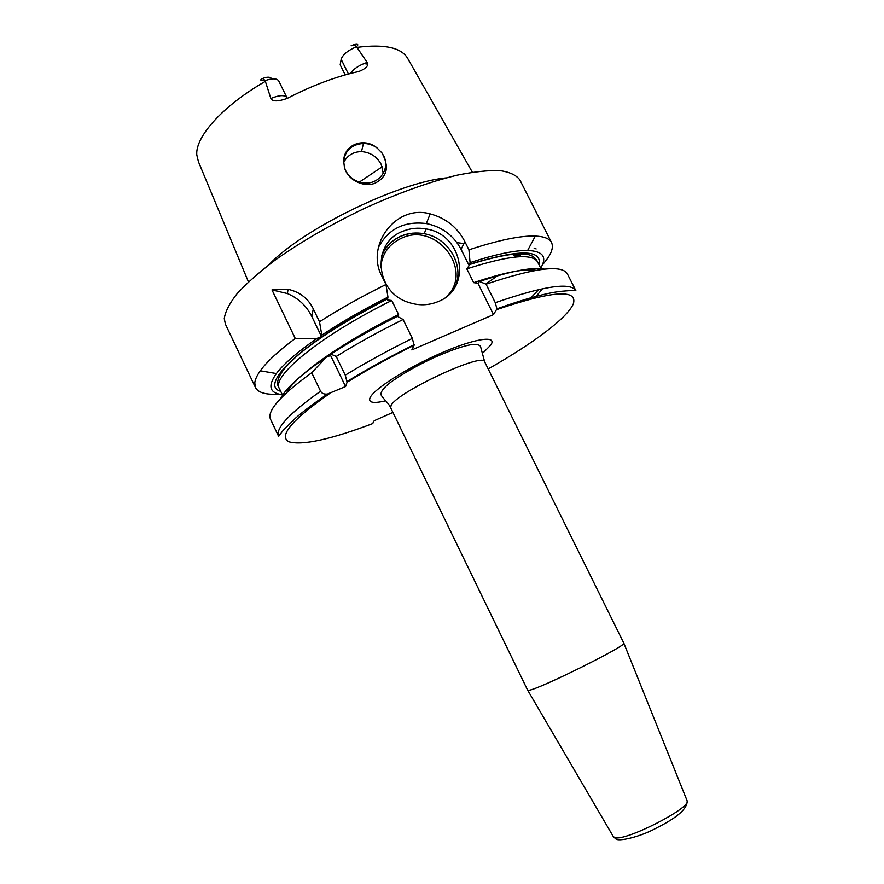 <?xml version="1.0" encoding="UTF-8"?>
<svg xmlns="http://www.w3.org/2000/svg" width="884" height="884" viewBox="0 0 884 884"><rect width="100%" height="100%" fill="white"/><g stroke="black" fill="none" stroke-linecap="round" stroke-linejoin="round"><path stroke-width="1.33" d="M463.901 243.564L456.973 242.636M383.269 173.441L381.203 164.413C376.949 156.601 370.385 152.335 361.501 151.606C353.324 151.705 347.379 155.352 343.655 162.523M344.451 167.507L345.677 170.667C349.512 177.772 355.545 181.861 363.788 182.933C379.037 184.9 390.684 168.756 383.612 155.75L381.855 152.822C389.524 166.634 387.369 176.701 375.38 183.01C364.981 187.728 348.009 180.955 344.451 167.507L343.677 161.131C343.743 144.633 364.042 136.777 377.148 148.026L381.855 152.822M354.661 45.294L351.114 45.78L353.876 44.697C357.998 43.758 358.86 44.421 356.473 46.675L367.147 62.41C368.904 65.504 366.197 68.51 359.037 71.427C336.008 76.532 312.063 85.527 287.212 98.411C277.93 101.671 272.482 101.693 270.858 98.478L265.112 80.555C260.261 80.809 259.465 80.112 262.714 78.455L265.266 77.56C268.703 76.875 270.791 77.251 271.532 78.698M356.351 46.786C347.81 50.465 342.738 54.642 341.158 59.316L340.185 64.819L345.18 74.908M446.265 177.872C398.076 182.38 301.997 229.442 268.902 264.758M343.677 161.131C345.235 150.236 351.821 144.335 363.446 143.44C368.484 143.495 373.059 145.031 377.148 148.026M278.814 81.107L278.736 80.919C276.935 78.333 272.482 78.201 265.344 80.532M363.91 63.549L367.633 64.123M382.208 166.778L359.368 182.071M271.985 289.93L288.051 289.3C299.842 291.963 308.262 298.516 313.312 308.947L319.511 321.787L321.82 335.147L321.478 336.517L311.732 316.306C306.527 305.897 298.416 298.306 287.411 293.554L271.985 289.93L295.256 338.439C278.416 351.003 266.769 361.788 260.305 370.794C256.935 375.523 255.1 379.556 254.78 382.905L255.487 387.59C258.272 392.783 266.15 394.96 279.134 394.131M542.212 265.244L547.771 258.139C552.135 251.664 553.384 246.47 551.539 242.559C549.583 238.636 544.168 236.47 535.317 236.072C520.577 235.553 498.454 240.139 468.94 249.829L464.851 241.608C457.426 227.365 445.868 218.116 430.165 213.873C395.944 204.027 365.214 245.465 381.866 276.117L385.976 284.504C361.678 296.527 339.522 308.958 319.511 321.787M536.135 248.945L534.091 248.084M343.423 345.202L343.103 346.429M485.78 284.073L498.443 275.079M385.976 284.504L387.966 297.123C363.18 309.577 341.136 322.251 321.82 335.147M540.699 268.106C547.362 257.012 543.008 251.133 527.649 250.47C514.621 250.282 495.438 254.338 470.078 262.614L468.94 249.829M282.316 394.684C269.476 393.148 267.498 386.109 276.383 373.556C283.654 363.899 297.201 352.175 317.024 338.395L295.256 338.439M414.099 345.268L412.353 338.373L403.115 319.511C378.739 331.566 356.451 343.887 336.24 356.473L345.257 375.159L347.092 382.219C367.18 369.788 389.524 357.467 414.099 345.268L411.845 349.92L493.537 314.616L477.912 283.212L479.482 281.488L486.067 284.195L495.283 302.704L496.93 308.825L493.537 314.616M403.115 319.511L397.369 316.362C372.551 328.815 350.418 341.412 330.981 354.152L330.605 355.467L326.152 357.357L311.709 372.739C280.537 395.424 266.813 410.938 270.526 419.281L278.626 436.342C275.167 428.563 289.156 413.513 320.583 391.214L311.709 372.739M397.756 316.571L398.607 314.527L391.745 300.505L387.402 299.963L387.966 297.123M392.927 412.419L374.197 420.718L372.562 423.635M320.583 391.214C321.754 393.435 324.052 394.386 327.467 394.054L345.589 386.54L330.605 355.467M347.092 382.219L345.589 386.54M470.078 262.614L469.139 265.565L461.083 249.376C453.647 235.453 442.066 226.845 426.342 223.564C404.253 220.878 388.253 228.901 378.341 247.608M469.139 265.565L466.818 268.88L473.68 282.67L477.912 283.212M437.978 301.654C472.542 288.737 463.238 234.26 426.088 228.956C418.121 227.497 410.485 228.227 403.181 231.144C371.424 242.282 374.661 291.985 408.342 302.339C418.53 305.787 428.409 305.555 437.978 301.654M280.792 398.319C285.742 388.33 300.858 374.672 326.152 357.357M479.482 281.488C511.195 270.924 532.864 266.791 544.511 269.123M336.24 356.473L330.981 354.152M495.283 302.704C543.826 285.93 570.688 281.941 575.882 290.714L567.362 273.863C561.837 264.427 534.732 267.863 486.067 284.195M317.024 338.395L321.478 336.517M343.931 345.92L344.064 344.804M527.649 690.205L528.975 690.271C538.798 689.387 626.69 645.751 623.85 643.198L484.675 361.843C483.659 351.611 395.104 393.06 390.982 405.811L390.728 407.878L527.649 690.205M248.448 281.919L198.458 161.805L196.767 154.766C195.375 136.501 223.022 105.605 265.487 81.273M356.86 47.382C384.993 43.791 402.065 47.703 408.088 59.106L472.354 172.225M353.876 44.697L356.473 46.675M341.158 59.316L348.44 74.013M350.197 73.549C353.699 68.753 359.346 65.04 367.147 62.41M270.858 98.478C279.278 95.041 284.615 94.743 286.88 97.572L278.736 80.919M262.714 78.455L265.112 80.555M255.487 387.59L225.42 324.207L224.271 318.616C225.232 311.687 229.497 303.378 237.078 293.709C246.57 283.377 259.1 272.294 274.681 260.448C300.582 242.028 330.45 224.713 364.263 208.48C398.187 193.088 429.127 181.993 457.061 175.198C474.133 171.739 488.454 170.214 500.012 170.612C509.792 172.071 516.411 175.187 519.88 179.949L551.539 242.559M488.189 368.937C532.953 343.578 567.848 317.643 573.429 303.566C577.506 288.924 551.925 290.935 496.697 309.621M329.854 393.358C291.775 420.055 278.173 436.21 289.035 441.823C302.626 445.591 330.572 439.481 372.871 423.513M483.371 352.55L490.731 345.091C497.847 335.069 475.404 338.13 441.271 353.014C407.204 367.777 373.159 389.479 369.943 397.988C368.319 402.728 373.589 403.656 385.767 400.772M464.851 241.608L461.083 249.376M313.566 404.971L311.499 405.303M286.858 392.419C294.913 375.998 341.478 342.749 398.607 314.527M473.68 282.67C503.637 272.581 524.455 268.46 536.124 270.294M538.809 289.521L529.682 299.101M535.98 297.499L537.472 295.996M345.257 375.159C365.578 362.705 387.943 350.44 412.353 338.373M311.732 316.306L313.312 308.947M280.703 391.292C257.167 385.026 305.643 339.456 387.336 298.792M469.172 264.371C519.184 249.122 542.467 249.255 539.008 264.747M391.745 300.505C320.903 335.412 270.935 376.507 279.377 388.518C267.454 372.573 317.875 334.771 387.303 299.057M469.072 264.714C485.228 259.576 499.007 256.183 510.411 254.57C526.809 253.2 528.179 254.714 529.792 255.034C533.361 256.194 535.98 258.526 537.627 262.007C532.378 253.1 508.775 255.388 466.818 268.88M381.689 255.531C385.59 246.415 392.187 239.873 401.491 235.906C408.728 233.011 416.287 232.293 424.187 233.741C448.586 237.697 464.885 265.664 455.028 286.946M380.673 267.2C382.175 253.476 389.28 243.73 402.01 237.984C436.066 222.061 473.316 269.189 447.514 295.786M613.275 836.529L614.877 837.645C625.143 841.612 691.222 807.932 687.155 800.86L686.979 800.418M518.157 256.824L517.471 256.68M515.648 255.808L513.615 254.205M519.461 253.863L519.129 254.515C517.803 256.537 515.748 256.459 512.963 254.272M363.258 333.356L363.7 334.262M361.501 151.606L363.446 143.44M286.88 97.572L287.311 98.356M527.649 250.47L535.317 236.072M276.383 373.556L260.305 370.794M430.165 213.873L426.342 223.564M309.223 408.342L307.19 408.563M542.522 288.714L535.008 297.742M347.18 381.424C367.39 369.037 389.733 356.771 414.22 344.638M496.93 308.825C525.792 298.571 547.373 292.714 561.683 291.267C576.887 289.941 574.843 290.46 575.882 290.714M327.467 394.054C314.262 403.049 303.61 411.082 295.488 418.176L283.09 430.464L278.626 436.342M287.411 293.554L288.051 289.3M537.627 262.007L541.395 269.487M279.377 388.518L282.99 396.087M381.534 256.183C385.369 246.857 392.01 240.15 401.458 236.05C408.706 233.1 416.276 232.337 424.187 233.741L426.088 228.956M484.675 361.843L480.675 347.003C480.476 345.301 478.012 344.428 473.272 344.395C465.205 345.29 452.409 349.578 434.884 357.247C418.265 364.805 403.568 373.114 390.783 382.164C382.894 388.33 379.777 392.816 381.446 395.612L383.457 398.319C387.523 402.618 389.943 405.8 390.728 407.878M527.737 690.293L613.518 836.938L615.783 838.817C617.783 841.922 639.762 837.303 657.066 827.7C677.498 817.446 687.531 808.495 687.155 800.86L623.85 643.198M512.665 254.305C515.781 257.045 518.367 257.41 520.4 255.399"/></g></svg>
